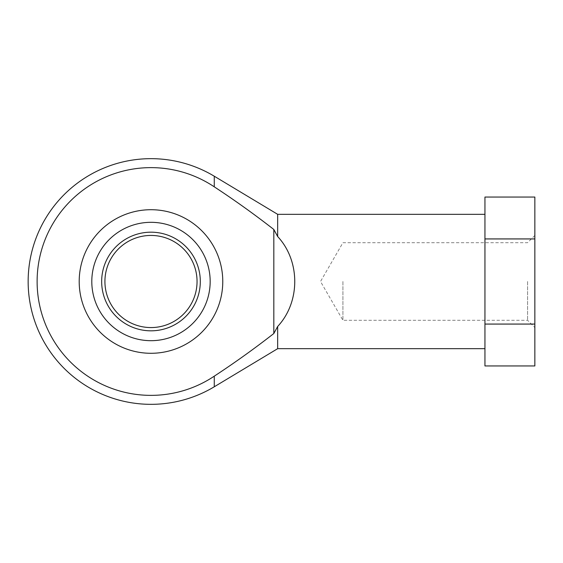 <?xml version="1.0" encoding="UTF-8"?>
<svg xmlns="http://www.w3.org/2000/svg" width="563" height="563" viewBox="0 0 563 563"><rect width="100%" height="100%" fill="white"/><g stroke="black" fill="none" stroke-linecap="round" stroke-linejoin="round"><path stroke-width="0.42" stroke-dasharray="2.81 2.11" d="M150.99 209.71A71.79 71.79 0 0 1 213.152 317.391A71.79 71.79 0 0 1 88.82 317.391A71.79 71.79 0 0 1 150.99 209.71M273.822 333.521L273.822 229.479L277.665 236.53C300.445 260.936 300.445 302.064 277.665 326.47L273.822 333.521C254.553 348.56 234.701 362.776 214.271 376.168A113.874 113.874 0 0 1 65.378 206.41A113.874 113.874 0 0 1 214.271 186.832L214.271 176.219M534.85 281.5L534.85 327.56L534.85 281.5M534.85 365.95L534.85 197.05M484.947 365.95L484.947 324.07L534.85 324.07M484.947 324.07L484.947 197.05M484.947 214.327L484.947 348.673L484.947 214.327M277.665 348.673L277.665 326.47M277.665 236.53L277.665 214.327M150.99 222.315A59.185 59.185 0 0 1 202.244 311.093A59.185 59.185 0 0 1 99.728 311.093A59.185 59.185 0 0 1 150.99 222.315M150.99 232.181A49.319 49.319 0 0 1 193.7 306.159A49.319 49.319 0 0 1 108.272 306.159A49.319 49.319 0 0 1 150.99 232.181M150.99 235.44A46.06 46.06 0 0 1 190.878 304.534A46.06 46.06 0 0 1 111.094 304.534A46.06 46.06 0 0 1 150.99 235.44M484.947 238.93L534.85 238.93M527.58 281.5L527.58 320.291L527.58 281.5M342.916 281.5L342.916 320.291L342.916 281.5M214.271 386.781L214.271 376.168M534.85 235.44L527.58 242.709L342.916 242.709L320.523 281.5L342.916 320.291L527.58 320.291L534.85 327.56"/><path stroke-width="0.84" d="M150.99 353.29A71.79 71.79 0 0 0 222.772 281.5A71.79 71.79 0 0 0 150.99 209.71A71.79 71.79 0 0 0 79.2 281.5A71.79 71.79 0 0 0 150.99 353.29M214.271 376.168C234.68 362.79 254.532 348.567 273.822 333.521L273.822 229.479C254.553 214.44 234.701 200.224 214.271 186.832A113.874 113.874 0 0 0 37.116 281.5A113.874 113.874 0 0 0 214.271 376.168L214.271 386.781L277.665 348.673L277.665 326.47C300.445 302.064 300.445 260.936 277.665 236.53L273.822 229.479C254.532 214.433 234.68 200.21 214.271 186.832L214.271 176.219A122.84 122.84 0 0 0 28.15 281.5A122.84 122.84 0 0 0 214.271 386.781M534.85 324.07L534.85 197.05L484.947 197.05L484.947 324.07L534.85 324.07L534.85 365.95L484.947 365.95L484.947 324.07M484.947 214.327L277.665 214.327L277.665 236.53M273.822 333.521L277.665 326.47M150.99 222.315A59.185 59.185 0 0 1 202.244 311.093A59.185 59.185 0 0 1 99.728 311.093A59.185 59.185 0 0 1 150.99 222.315M150.99 235.44A46.06 46.06 0 0 1 190.878 304.534A46.06 46.06 0 0 1 111.094 304.534A46.06 46.06 0 0 1 150.99 235.44M150.99 232.181A49.319 49.319 0 0 1 193.7 306.159A49.319 49.319 0 0 1 108.272 306.159A49.319 49.319 0 0 1 150.99 232.181M484.947 238.93L534.85 238.93M484.947 348.673L277.665 348.673M277.665 214.327L214.271 176.219"/></g></svg>

